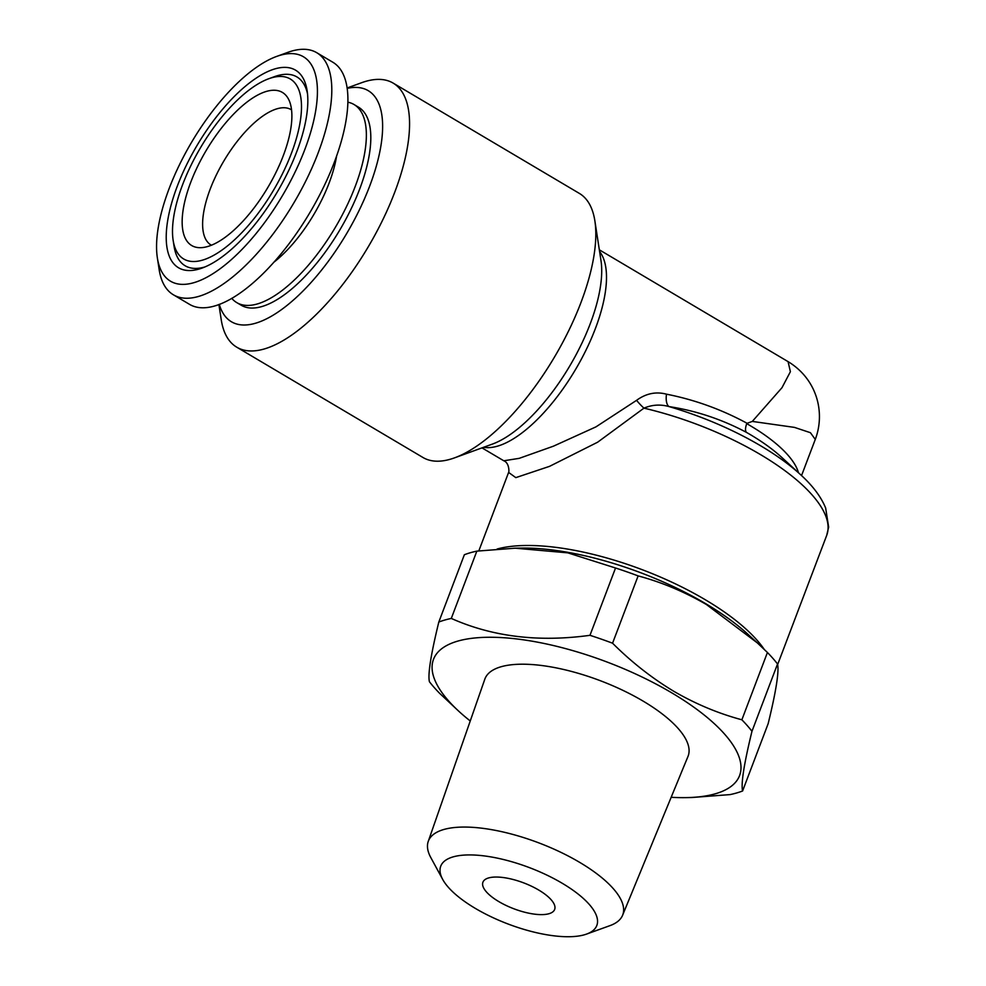 <?xml version="1.0" encoding="UTF-8"?>
<svg xmlns="http://www.w3.org/2000/svg" width="986" height="986" viewBox="0 0 986 986"><rect width="100%" height="100%" fill="white"/><g stroke="black" fill="none" stroke-linecap="round" stroke-linejoin="round"><path stroke-width="1.48" d="M586.596 934.075L610.001 925.62A103.949 37.53 -159.2 0 0 622.597 915.255A103.949 37.53 -159.2 0 0 579.657 862.356A103.949 37.53 -159.2 0 0 428.244 841.428A103.949 37.53 -159.2 0 0 430.796 857.549L442.677 879.401A83.49 30.147 -159.2 0 0 475.326 908.389A83.49 30.147 -159.2 0 0 586.596 934.075A83.49 30.147 -159.2 0 0 562.23 883.271A83.49 30.147 -159.2 0 0 472.75 854.973A83.49 30.147 -159.2 0 0 442.677 879.401M622.597 915.255L687.994 756.41A108.682 39.243 -159.2 0 0 643.094 701.095A108.682 39.243 -159.2 0 0 484.804 679.231L428.244 841.428M498.817 901.598A38.368 13.853 -159.2 0 0 554.65 909.462A38.368 13.853 -159.2 0 0 538.75 890.062A38.368 13.853 -159.2 0 0 482.918 882.211A38.368 13.853 -159.2 0 0 498.817 901.598M470.248 720.976A163.688 59.098 20.8 0 1 458.946 711.387L439.534 693.232A185.43 66.949 20.8 0 1 429.428 681.745C427.702 674.67 430.833 654.766 438.807 622.043A185.43 66.949 20.8 0 1 451.292 618.432C492.445 636.759 538.676 642.379 589.973 635.317L615.535 568.01L567.8 552.85L515.136 548.191L520.978 548.093A163.688 59.098 20.8 0 1 705.606 603.629A163.688 59.098 20.8 0 1 748.004 634.331L757.359 642.921L706.444 604.541C684.321 591.699 661.544 582.159 638.127 575.898L612.565 643.205C631.262 661.889 651.586 677.875 673.549 691.149C695.401 703.881 718.178 713.42 741.866 719.792A185.43 66.949 20.8 0 1 751.973 731.279C744.023 763.805 740.893 783.71 742.594 790.982A185.43 66.949 20.8 0 1 730.108 794.593L691.827 797.514M438.807 622.043L464.369 554.736A185.43 66.949 20.8 0 1 476.854 551.125L451.292 618.432M515.136 548.191L476.854 551.125M615.535 568.01A185.43 66.949 20.8 0 1 638.127 575.898M458.946 711.387A163.688 59.098 20.8 0 1 476.534 637.819A163.688 59.098 20.8 0 1 671.725 692.825A163.688 59.098 20.8 0 1 685.973 797.625A163.688 59.098 20.8 0 1 671.158 797.292M589.973 635.317A185.43 66.949 20.8 0 1 612.565 643.205M211.398 245.206A78.646 31.762 120.6 0 1 211.016 244.996A78.646 31.762 120.6 0 1 210.782 187.599A78.646 31.762 120.6 0 1 277.152 108.756A78.646 31.762 120.6 0 1 291.19 109.656A78.646 31.762 120.6 0 1 291.56 109.89M276.659 56.424L287.826 52.357A140.678 56.806 120.6 0 1 316.765 52.714A140.678 56.806 120.6 0 1 317.196 155.369A140.678 56.806 120.6 0 1 173.363 294.777A140.678 56.806 120.6 0 1 159.153 269.572L157.353 257.827A130.448 52.677 120.6 0 1 170.122 186.021A130.448 52.677 120.6 0 1 276.659 56.424A130.448 52.677 120.6 0 1 303.898 151.93A130.448 52.677 120.6 0 1 219.126 269.486A130.448 52.677 120.6 0 1 157.353 257.827M316.765 52.714L332.861 62.254A140.678 56.806 120.6 0 1 333.305 164.909A140.678 56.806 120.6 0 1 189.472 304.317L173.363 294.777M178.133 183.975A114.832 46.367 120.6 0 1 252.749 80.495A114.832 46.367 120.6 0 1 307.139 90.761A114.832 46.367 120.6 0 1 295.886 153.976A114.832 46.367 120.6 0 1 202.105 268.056A114.832 46.367 120.6 0 1 178.133 183.975M268.808 78.72A104.602 42.238 120.6 0 1 290.648 155.307A104.602 42.238 120.6 0 1 222.676 249.569A104.602 42.238 120.6 0 1 173.129 240.227A104.602 42.238 120.6 0 1 183.384 182.644A104.602 42.238 120.6 0 1 268.808 78.72L274.379 76.686A109.717 44.308 120.6 0 1 307.521 93.806M204.965 266.935A109.717 44.308 120.6 0 1 174.041 246.093L173.129 240.227M191.383 180.598A88.986 35.94 120.6 0 1 243.825 104.602A88.986 35.94 120.6 0 1 288.75 99.611A88.986 35.94 120.6 0 1 282.637 157.353A88.986 35.94 120.6 0 1 201.033 247.671A88.986 35.94 120.6 0 1 191.383 180.598M336.571 156.145A88.247 35.632 120.6 0 1 329.114 183.051A88.247 35.632 120.6 0 1 273.59 262.449M347.91 102.199A115.103 46.478 120.6 0 1 354.048 104.528A115.103 46.478 120.6 0 1 355.293 186.243A115.103 46.478 120.6 0 1 236.739 302.591A115.103 46.478 120.6 0 1 231.735 298.314M354.048 104.528L358.497 107.166A115.103 46.478 120.6 0 1 359.742 188.881A115.103 46.478 120.6 0 1 241.188 305.216L236.739 302.591M497.129 549.029A159.855 57.718 20.8 0 1 705.298 599.747A159.855 57.718 20.8 0 1 764.224 649.367M347.208 88.383A134.281 54.23 120.6 0 1 369.725 185.984A134.281 54.23 120.6 0 1 286.162 306.104A134.281 54.23 120.6 0 1 219.286 304.341M347.158 87.964L361.591 82.725A153.459 61.97 120.6 0 1 393.155 83.107A153.459 61.97 120.6 0 1 394.807 192.048A153.459 61.97 120.6 0 1 236.726 347.171A153.459 61.97 120.6 0 1 221.221 319.674L218.892 304.489M236.726 347.171L422.945 457.479A153.459 61.97 -59.4 0 0 454.521 457.861A153.459 61.97 -59.4 0 0 581.025 302.357A153.459 61.97 -59.4 0 0 594.878 220.913A153.459 61.97 -59.4 0 0 579.374 193.416L393.155 83.107M666.499 394.178C694.674 399.737 721.542 409.436 747.105 423.302L746.722 423.647C745.243 427.862 745.133 430.759 746.377 432.336C721.801 419.309 696.042 410.731 669.087 406.602A153.459 55.413 20.8 0 1 760.798 445.882A153.459 55.413 20.8 0 1 800.546 474.648C812.698 485.704 821.067 496.833 825.652 508.024L828.647 527.103L826.699 535.386A159.855 57.718 -159.2 0 0 760.452 454.571A159.855 57.718 -159.2 0 0 643.944 408.155L597.652 442.196L549.535 466.353L515.814 477.631L508.616 472.43C509.059 473.169 509.762 463.013 503.784 460.782L519.228 458.342L553.442 446.177L595.963 426.864L636.574 400.328A12.793 2.12 -132.8 0 0 643.944 408.155C652.14 404.691 660.521 404.174 669.087 406.602A12.793 5.706 -79.6 0 1 666.499 394.178C655.986 391.393 646.015 393.451 636.574 400.328M788.073 361.628C816.507 378.797 825.676 411.852 815.286 439.411L810.406 432.694L794.482 427.394L752.306 421.416L781.972 387.72L790.39 371.71L788.073 361.628L599.328 249.815M747.105 423.302L752.306 421.416M742.594 790.982L768.156 723.675C776.105 691.161 779.223 671.256 777.535 663.985L751.973 731.279M741.866 719.792L767.428 652.485A185.43 66.949 20.8 0 1 777.535 663.985M767.428 652.485L757.359 642.921M454.521 457.861L492.285 444.131A118.838 47.994 -59.4 0 0 590.257 323.704A118.838 47.994 -59.4 0 0 600.992 260.637L594.878 220.913M599.587 251.529A115.103 46.478 120.6 0 1 595.421 328.486A115.103 46.478 120.6 0 1 483.633 447.287M746.722 423.647A115.103 41.56 20.8 0 1 750.605 425.903A115.103 41.56 20.8 0 1 798.5 472.775M800.546 474.648L781.738 457.381A121.488 43.865 -159.2 0 0 750.272 434.592A121.488 43.865 -159.2 0 0 746.377 432.336M478.814 550.878L508.616 472.417M815.274 439.411L801.544 475.572M503.797 460.782L482.006 447.878M777.646 664.552L826.699 535.386M685.973 797.625L691.827 797.526"/></g></svg>

